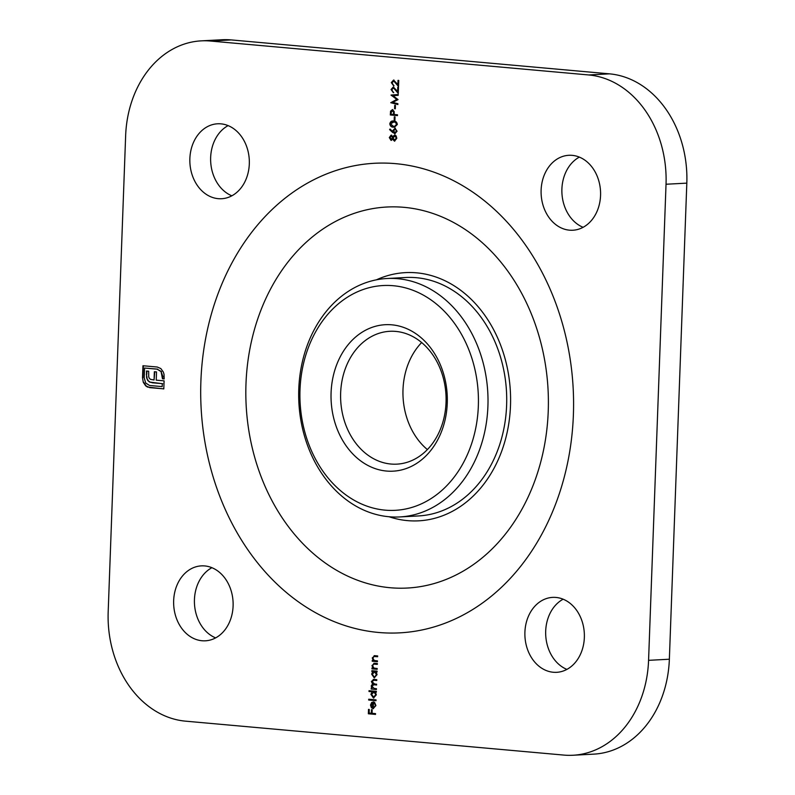 <?xml version="1.0" encoding="UTF-8"?>
<svg xmlns="http://www.w3.org/2000/svg" width="795" height="795" viewBox="0 0 795 795"><rect width="100%" height="100%" fill="white"/><g stroke="black" fill="none" stroke-linecap="round" stroke-linejoin="round"><path stroke-width="1.19" d="M427.372 449.572A66.512 52.699 86.9 0 1 421.658 342.546M395.771 331.406A66.512 52.699 -93.1 0 0 389.798 331.296A66.512 52.699 -93.1 0 0 340.598 396.765A66.512 52.699 -93.1 0 0 390.911 464.032A66.512 52.699 -93.1 0 0 396.894 464.141A66.512 52.699 -93.1 0 0 446.084 398.683A66.512 52.699 -93.1 0 0 395.771 331.406M375.28 705.622L374.594 702.412L375.926 705.582L373.113 708.643L371.394 707.729L370.52 705.076L371.643 702.522L373.481 701.965L373.262 707.848L375.697 705.602L373.262 707.848M373.461 708.653L371.394 707.729M368.989 691.501L369.019 690.686L376.353 691.342L376.323 692.157L375.419 692.077L376.313 694.85L373.471 698.03L370.907 694.333L372.11 691.779L368.989 691.501L369.437 690.726M373.819 698.04L370.907 694.333M371.841 671.497L371.871 670.692L377.098 671.159L377.069 671.964L376.164 671.884L377.059 674.657L374.216 677.847L371.653 674.15L372.805 671.586L371.841 671.497L372.279 670.732M374.564 677.847L371.653 674.15M377.436 661.698L372.219 661.231L372.249 660.426L373.193 660.506L372.249 657.912L374.982 655.696L377.655 655.935L377.625 656.74L373.978 656.511L372.885 658.111L374.187 660.476L377.466 660.893L377.436 661.698M374.157 655.676L374.982 655.696M377.625 656.68L373.978 656.511M392.76 132.576L389.6 129.595L390.007 129.009L392.809 131.652L392.77 130.708L394.986 128.233L397.073 131.235L394.797 133.769L389.6 129.595M395.085 133.769L393.177 132.556M394.896 120.353L394.171 120.284L394.29 116.825L395.026 116.895L394.896 120.353M395.324 108.816L394.588 108.756L394.717 105.288L395.453 105.357L395.324 108.816M398.295 92.916L393.734 87.788L391.796 89.626L393.336 92.667L391.07 89.517L393.286 86.993L397.619 91.465L397.768 87.281L398.504 87.341L398.275 93.462L393.406 87.798M143.299 382.365L142.514 377.704L142.951 365.74L157.251 367.022L160.809 368.552L163.313 371.971L164.028 374.336L164.167 378.927L162.468 378.778L161.087 371.623L157.172 369.168L144.571 368.035L144.213 377.854L145.694 383.031L149.579 385.486L162.18 386.609L162.289 383.687L149.559 382.057L147.681 380.388L146.608 377.804L146.469 371.026L148.675 371.225L148.705 376.909L149.371 378.35L150.494 379.354L154.061 379.98L154.359 371.732L156.536 371.931L156.227 380.169L164.098 380.845L163.8 388.904L147.492 387.056L145.714 385.883L143.299 382.365L142.514 377.704M569.468 230.172A37.524 29.733 86.9 0 1 541.087 192.221A37.524 29.733 86.9 0 1 568.842 155.293A37.524 29.733 86.9 0 1 600.523 191.178A37.524 29.733 86.9 0 1 572.847 230.232A37.524 29.733 86.9 0 1 569.468 230.172M218.218 198.671A37.524 29.733 86.9 0 1 189.836 160.719A37.524 29.733 86.9 0 1 217.582 123.791A37.524 29.733 86.9 0 1 249.272 159.676A37.524 29.733 86.9 0 1 221.586 198.73A37.524 29.733 86.9 0 1 218.218 198.671M202 640.75A37.524 29.733 86.9 0 1 173.628 602.799A37.524 29.733 86.9 0 1 201.373 565.871A37.524 29.733 86.9 0 1 233.064 601.755A37.524 29.733 86.9 0 1 205.378 640.81A37.524 29.733 86.9 0 1 202 640.75M553.26 672.252A37.524 29.733 86.9 0 1 524.879 634.311A37.524 29.733 86.9 0 1 552.624 597.383A37.524 29.733 86.9 0 1 584.315 633.267A37.524 29.733 86.9 0 1 556.629 672.322A37.524 29.733 86.9 0 1 553.26 672.252M609.497 73.846A102.336 81.08 86.9 0 1 686.82 183.138L669.36 659.224A102.336 81.08 86.9 0 1 593.756 754.137L572.976 755.25A102.336 81.08 -93.1 0 1 563.774 755.081L185.503 721.154A102.336 81.08 -93.1 0 1 108.18 611.862L125.64 135.776A102.336 81.08 -93.1 0 1 201.244 40.863A102.336 81.08 -93.1 0 1 210.436 41.032L588.717 74.959L609.497 73.846L231.226 39.919L210.436 41.032M572.976 755.25A102.336 81.08 -93.1 0 0 648.571 660.337L666.031 184.241A102.336 81.08 -93.1 0 0 588.717 74.959M398.553 85.989L393.992 80.861L392.054 82.71L393.595 85.751L391.319 82.601L393.545 80.076L397.868 84.548L398.027 80.355L398.752 80.424L398.534 86.536L393.664 80.881M397.897 103.718L397.868 104.533L390.762 102.704L396.775 99.405L391.051 95.052L398.235 94.496L398.206 95.311L393.038 95.708L398.057 99.604L392.78 102.396L397.897 103.718M397.47 115.603L390.315 114.967L390.564 111.161L392.442 109.601L394.181 111.558L394.191 114.5L397.5 114.798L397.47 115.603M397.321 124.497L394.519 127.2L393.455 127.17C391.418 127.25 390.206 126.137 389.808 123.821C390.365 121.565 391.647 120.651 393.684 121.059C395.731 121.009 396.944 122.162 397.321 124.497M392.7 121.029L393.684 121.059M391.249 135.19L392.7 136.601L394.668 135.031L396.119 135.846L396.814 138.3L394.499 141.152L392.601 139.195L391.041 140.377L389.302 137.575L391.041 135.19M394.747 141.152L392.601 139.195M377.158 669.311L371.941 668.843L371.971 668.038L372.915 668.118L371.971 665.524L374.703 663.308L377.377 663.547L377.347 664.352L373.69 664.123L372.607 665.723L373.908 668.088L377.188 668.506L377.158 669.311M373.879 663.288L374.703 663.308M377.347 664.292L373.69 664.123M376.75 680.441L373.918 680.252L372.02 681.643L374.584 684.008L376.611 684.197L376.591 685.002L373.928 684.763L371.851 686.145L374.256 688.5L376.452 688.689L376.423 689.504L371.195 689.036L371.225 688.222L372.139 688.311L371.215 685.946L372.557 683.968L371.384 681.444L373.948 679.447L376.78 679.695L376.75 680.5L373.411 680.222M373.193 679.427L373.948 679.447M376.591 684.942L373.282 684.733M376.015 700.693L368.681 700.037L368.711 699.222L376.045 699.878L376.015 700.693M375.508 714.417L368.363 713.781L368.522 709.388L369.258 709.458L369.118 713.035L371.325 713.234L371.454 709.657L372.189 709.726L372.05 713.294L375.538 713.612L375.508 714.417M583.103 227.31A37.524 29.733 86.9 0 1 561.936 193.245A37.524 29.733 86.9 0 1 579.356 157.112M231.852 195.809A37.524 29.733 86.9 0 1 210.685 161.733A37.524 29.733 86.9 0 1 228.105 125.61M215.644 637.888A37.524 29.733 86.9 0 1 194.477 603.822A37.524 29.733 86.9 0 1 211.897 567.69M566.895 669.39A37.524 29.733 86.9 0 1 545.728 635.324A37.524 29.733 86.9 0 1 563.148 599.192M201.244 40.863L222.024 39.75A102.336 81.08 86.9 0 1 231.226 39.919M399.716 516.939L418.418 515.945A119.389 94.585 -93.1 0 0 506.713 398.444A119.389 94.585 -93.1 0 0 416.411 277.703A119.389 94.585 -93.1 0 0 405.679 277.505L386.976 278.508A119.389 94.585 86.9 0 1 397.709 278.697A119.389 94.585 86.9 0 1 488.011 399.438A119.389 94.585 86.9 0 1 399.716 516.939A119.389 94.585 86.9 0 1 298.89 402.767A119.389 94.585 86.9 0 1 386.976 278.508M391.865 324.827A73.339 58.105 86.9 0 1 438.154 439.009A73.339 58.105 86.9 0 1 337.537 429.986A73.339 58.105 86.9 0 1 391.865 324.827M393.306 285.723A112.562 89.189 -93.1 0 0 309.911 447.128A112.562 89.189 -93.1 0 0 464.35 460.981A112.562 89.189 -93.1 0 0 393.306 285.723M142.931 377.685L143.368 365.779M164.167 378.867L162.468 378.778M162.886 378.758L162.538 376.79M162.955 376.77L161.087 371.623M161.504 371.603L157.172 369.168M157.589 369.138L144.571 368.035M162.289 383.687L162.18 386.609M162.707 383.667L152.282 382.793M152.7 382.773L149.559 382.057M149.977 382.037L147.681 380.388M148.089 380.368L146.608 377.804M147.025 377.784L146.35 374.246M146.767 374.226L146.876 371.056M154.777 371.772L154.061 379.98M163.8 388.844L149.51 387.622M149.917 387.592L145.714 385.883M146.131 385.863L143.716 382.335M394.012 85.721L391.319 82.601M391.736 82.581L393.962 80.047M398.434 80.394L397.868 84.548M393.754 92.647L391.07 89.517M391.478 89.497L393.704 86.973M398.186 87.321L397.619 91.465M397.878 104.403L390.762 102.704M391.19 102.565L396.775 99.405M397.192 99.375L391.041 95.171M391.458 95.032L398.235 94.506M395.324 108.756L394.588 108.756M395.006 108.726L395.135 105.328M397.47 115.543L390.315 114.967M390.733 114.947L390.564 111.161M390.981 111.141L392.849 109.581M392.829 110.386L391.14 112.582L391.08 114.222L393.465 114.44L393.952 112.84L392.561 110.396M393.952 112.84L392.68 110.386M393.465 114.44L393.535 112.86M394.906 120.293L394.171 120.284M394.578 120.264L394.708 116.865M394.727 127.18L393.455 127.17M393.873 127.15C391.836 127.23 390.613 126.117 390.226 123.801L389.808 123.821M390.226 123.801L392.909 121.019M394.688 126.375L397.003 124.378L395.85 122.341L393.038 121.834M394.062 121.844L390.544 123.861L393.485 126.355L394.489 126.385L396.596 124.408L395.433 122.36L393.217 121.824M392.77 130.708L392.809 131.652M393.187 130.688L395.403 128.214M395.413 129.019L393.505 130.946L395.433 132.944L396.765 131.105L395.105 129.038M396.765 131.105L395.254 129.019M394.857 132.964L396.347 131.125M395.075 135.011L392.7 136.601M391.458 140.357L389.302 137.575M389.719 137.555L391.667 135.16M395.065 135.816L393.058 137.903L394.717 140.347L396.496 138.201L394.767 135.836M391.617 135.975L390.037 137.684L391.607 139.552L392.74 137.833L391.408 135.985M392.74 137.833L391.508 135.965M391.08 139.572L392.333 137.863M396.496 138.201L394.906 135.816M394.549 140.347L396.089 138.231M377.446 661.639L372.219 661.231M372.636 661.211L372.656 660.466M372.249 657.912L373.193 660.506M372.666 657.892L374.385 655.666M375.578 656.501L374.385 656.491L375.578 656.501M377.168 669.251L371.941 668.843M372.358 668.824L372.378 668.078M371.971 665.524L372.915 668.118M372.388 665.504L374.107 663.278M375.3 664.113L374.107 664.103L375.3 664.113M377.069 671.904L376.164 671.884M372.07 674.13L372.805 671.586M373.223 671.566L372.259 671.477M374.664 677.012L376.83 674.558L374.405 671.735M374.684 677.022L376.413 674.577L374.604 671.705M374.882 671.715L372.289 674.2L374.246 677.042M376.423 689.444L371.195 689.036M371.613 689.007L371.643 688.261M371.434 687.327L372.139 688.311M371.851 687.307L371.215 685.946M371.633 685.926L372.557 683.968M372.974 683.948L371.384 681.444M371.802 681.424L374.366 679.417M374.336 680.232L373.6 680.202M374.346 684.743L373.481 684.714M376.323 692.097L375.419 692.077M371.325 694.313L372.11 691.779M372.527 691.749L369.407 691.471M374.137 691.898L371.553 694.383L373.759 697.225L376.095 694.741L373.66 691.918M376.095 694.741L373.869 691.898M373.511 697.225L375.677 694.76M376.015 700.634L368.681 700.037M369.099 700.007L369.118 699.262M375.697 705.602L374.266 703.108M371.812 707.709L370.52 705.076M370.937 705.056L371.643 702.522M372.06 702.502L373.898 701.945M372.626 707.709L373.223 702.701L371.156 705.095L372.626 707.709L372.815 702.72M375.508 714.357L368.363 713.781M368.771 713.751L368.93 709.428M371.871 709.697L371.325 713.234M378.509 632.462A235.131 186.288 86.9 0 1 230.113 266.385A235.131 186.288 86.9 0 1 552.704 295.323A235.131 186.288 86.9 0 1 378.509 632.462M390.106 587.724A190.79 151.159 86.9 0 1 269.694 290.682A190.79 151.159 86.9 0 1 531.448 314.154A190.79 151.159 86.9 0 1 390.106 587.724M376.423 279.82A124.278 98.461 86.9 0 1 509.307 379.772A124.278 98.461 86.9 0 1 407.507 520.626A124.278 98.461 86.9 0 1 389.073 516.75M686.82 183.138L666.031 184.241M648.571 660.337L669.36 659.224"/></g></svg>
